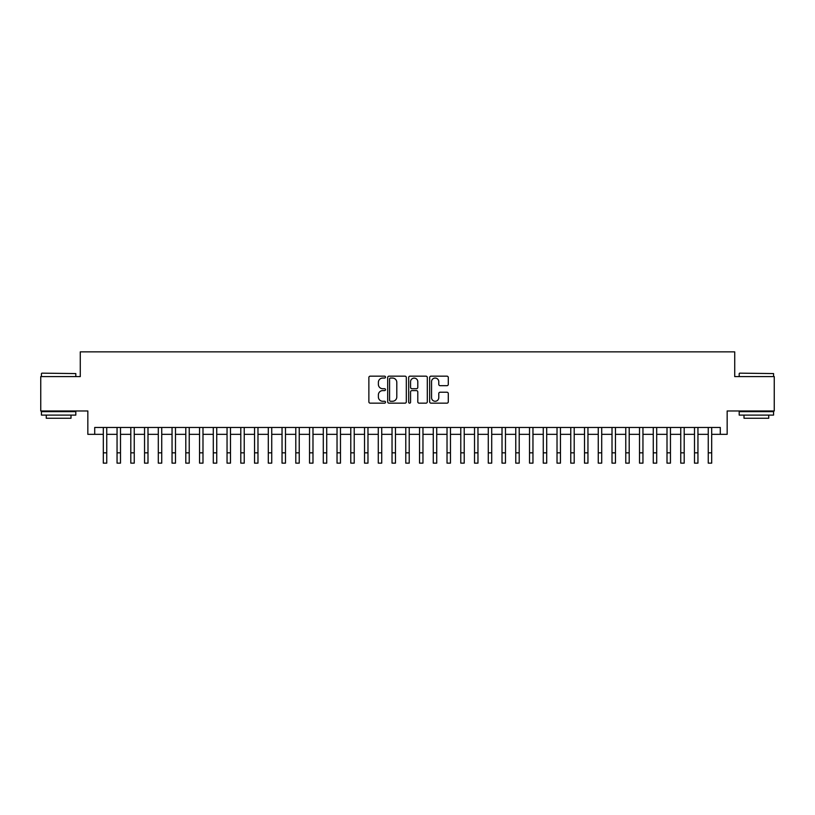 <?xml version="1.0" encoding="UTF-8"?>
<svg xmlns="http://www.w3.org/2000/svg" width="815" height="815" viewBox="0 0 815 815"><rect width="100%" height="100%" fill="white"/><g stroke="black" fill="none" stroke-linecap="round" stroke-linejoin="round"><path stroke-width="1.22" d="M385.505 377.111A0.947 0.947 0 0 0 384.558 376.163L370.224 376.163A1.345 1.345 0 0 0 368.869 377.518L368.869 401.805A1.345 1.345 0 0 0 370.224 403.16L384.558 403.16A0.947 0.947 0 0 0 385.505 402.213A0.947 0.947 0 0 0 384.558 401.265L382.704 401.265A4.32 4.32 0 0 1 378.384 396.946L378.384 394.929A4.32 4.32 0 0 1 382.704 390.609L384.558 390.609A0.947 0.947 0 0 0 385.505 389.662A0.947 0.947 0 0 0 384.558 388.714L382.704 388.714A4.32 4.32 0 0 1 378.384 384.395L378.384 382.378A4.32 4.32 0 0 1 382.704 378.058L384.558 378.058A0.947 0.947 0 0 0 385.505 377.111M446.936 385.678A1.345 1.345 0 0 0 448.291 384.334L448.291 377.518A1.345 1.345 0 0 0 446.936 376.163L431.013 376.163A1.345 1.345 0 0 0 429.668 377.518L429.668 401.805A1.345 1.345 0 0 0 431.013 403.16L446.936 403.16A1.345 1.345 0 0 0 448.291 401.805L448.291 393.574A1.345 1.345 0 0 0 446.936 392.229L440.12 392.229A1.345 1.345 0 0 0 438.776 393.574L438.776 397.659A3.606 3.606 0 0 1 435.169 401.265A3.606 3.606 0 0 1 431.553 397.659L431.553 381.664A3.606 3.606 0 0 1 435.169 378.058A3.606 3.606 0 0 1 438.776 381.664L438.776 384.334A1.345 1.345 0 0 0 440.12 385.678L446.936 385.678M94.713 434.344L94.713 427.468L720.287 427.468L720.287 434.344L727.163 434.344L727.163 410.974L774.25 410.974L774.25 376.601L734.723 376.601L734.723 351.856L80.278 351.856L80.278 376.601L40.75 376.601L40.75 410.974L87.837 410.974L87.837 434.344L103.311 434.344M406.318 377.518A1.345 1.345 0 0 0 404.974 376.163L389.04 376.163A1.345 1.345 0 0 0 387.696 377.518L387.696 401.805A1.345 1.345 0 0 0 389.04 403.16L404.974 403.16A1.345 1.345 0 0 0 406.318 401.805L406.318 377.518M410.027 376.163L425.96 376.163A1.345 1.345 0 0 1 427.305 377.518L427.305 401.805A1.345 1.345 0 0 1 425.96 403.16L419.144 403.16A1.345 1.345 0 0 1 417.789 401.805L417.789 391.954A1.345 1.345 0 0 0 416.445 390.609L411.921 390.609A1.345 1.345 0 0 0 410.566 391.954L410.566 402.213A0.947 0.947 0 0 1 409.629 403.16A0.947 0.947 0 0 1 408.682 402.213L408.682 377.518A1.345 1.345 0 0 1 410.027 376.163M106.745 434.344L117.054 434.344M120.498 434.344L130.808 434.344M134.241 434.344L144.55 434.344M147.994 434.344L158.304 434.344M161.737 434.344L172.047 434.344M175.49 434.344L185.8 434.344M189.233 434.344L199.553 434.344M202.986 434.344L213.296 434.344M216.739 434.344L227.049 434.344M230.482 434.344L240.792 434.344M244.235 434.344L254.545 434.344M257.978 434.344L268.298 434.344M271.731 434.344L282.041 434.344M285.474 434.344L295.794 434.344M299.227 434.344L309.537 434.344M312.98 434.344L323.29 434.344M326.723 434.344L337.033 434.344M340.476 434.344L350.786 434.344M354.219 434.344L364.539 434.344M367.973 434.344L378.282 434.344M381.726 434.344L392.035 434.344M395.469 434.344L405.778 434.344M409.222 434.344L419.531 434.344M422.965 434.344L433.274 434.344M436.718 434.344L447.028 434.344M450.461 434.344L460.781 434.344M464.214 434.344L474.524 434.344M477.967 434.344L488.277 434.344M491.71 434.344L502.02 434.344M505.463 434.344L515.773 434.344M519.206 434.344L529.526 434.344M532.959 434.344L543.269 434.344M546.702 434.344L557.022 434.344M560.455 434.344L570.765 434.344M574.208 434.344L584.518 434.344M587.951 434.344L598.261 434.344M601.704 434.344L612.014 434.344M615.447 434.344L625.767 434.344M629.2 434.344L639.51 434.344M642.954 434.344L653.263 434.344M656.696 434.344L667.006 434.344M670.45 434.344L680.759 434.344M684.193 434.344L694.502 434.344M697.946 434.344L708.255 434.344M711.689 434.344L720.287 434.344M390.528 378.058A0.947 0.947 0 0 0 389.58 378.995L389.58 400.318A0.947 0.947 0 0 0 390.528 401.265L392.484 401.265A4.32 4.32 0 0 0 396.803 396.946L396.803 382.378A4.32 4.32 0 0 0 392.484 378.058L390.528 378.058M417.789 381.736A3.606 3.606 0 0 0 414.183 378.119A3.606 3.606 0 0 0 410.566 381.736L410.566 387.37A1.345 1.345 0 0 0 411.921 388.714L416.445 388.714A1.345 1.345 0 0 0 417.789 387.37L417.789 381.736M103.311 452.834L106.745 452.834L106.745 463.144L103.311 463.144L103.311 427.468M106.745 452.834L106.745 427.468M41.85 373.158L75.805 373.576L41.85 373.158M58.619 415.1L41.433 415.1L41.433 411.656L75.805 411.656L75.805 415.1L58.619 415.1M70.997 415.1L70.997 418.258L46.251 418.258L46.251 415.1M739.602 373.158L773.567 373.576L739.602 373.158M756.381 415.1L739.195 415.1L739.195 411.656L773.567 411.656L773.567 415.1L756.381 415.1M768.749 415.1L768.749 418.258L744.003 418.258L744.003 415.1M117.054 452.834L120.498 452.834L120.498 463.144L117.054 463.144L117.054 427.468M120.498 452.834L120.498 427.468M130.808 452.834L134.241 452.834L134.241 463.144L130.808 463.144L130.808 427.468M134.241 452.834L134.241 427.468M144.55 452.834L147.994 452.834L147.994 463.144L144.55 463.144L144.55 427.468M147.994 452.834L147.994 427.468M158.304 452.834L161.737 452.834L161.737 463.144L158.304 463.144L158.304 427.468M161.737 452.834L161.737 427.468M172.047 452.834L175.49 452.834L175.49 463.144L172.047 463.144L172.047 427.468M175.49 452.834L175.49 427.468M185.8 452.834L189.233 452.834L189.233 463.144L185.8 463.144L185.8 427.468M189.233 452.834L189.233 427.468M199.553 452.834L202.986 452.834L202.986 463.144L199.553 463.144L199.553 427.468M202.986 452.834L202.986 427.468M213.296 452.834L216.739 452.834L216.739 463.144L213.296 463.144L213.296 427.468M216.739 452.834L216.739 427.468M227.049 452.834L230.482 452.834L230.482 463.144L227.049 463.144L227.049 427.468M230.482 452.834L230.482 427.468M240.792 452.834L244.235 452.834L244.235 463.144L240.792 463.144L240.792 427.468M244.235 452.834L244.235 427.468M254.545 452.834L257.978 452.834L257.978 463.144L254.545 463.144L254.545 427.468M257.978 452.834L257.978 427.468M268.298 452.834L271.731 452.834L271.731 463.144L268.298 463.144L268.298 427.468M271.731 452.834L271.731 427.468M282.041 452.834L285.474 452.834L285.474 463.144L282.041 463.144L282.041 427.468M285.474 452.834L285.474 427.468M295.794 452.834L299.227 452.834L299.227 463.144L295.794 463.144L295.794 427.468M299.227 452.834L299.227 427.468M309.537 452.834L312.98 452.834L312.98 463.144L309.537 463.144L309.537 427.468M312.98 452.834L312.98 427.468M323.29 452.834L326.723 452.834L326.723 463.144L323.29 463.144L323.29 427.468M326.723 452.834L326.723 427.468M337.033 452.834L340.476 452.834L340.476 463.144L337.033 463.144L337.033 427.468M340.476 452.834L340.476 427.468M350.786 452.834L354.219 452.834L354.219 463.144L350.786 463.144L350.786 427.468M354.219 452.834L354.219 427.468M364.539 452.834L367.973 452.834L367.973 463.144L364.539 463.144L364.539 427.468M367.973 452.834L367.973 427.468M378.282 452.834L381.726 452.834L381.726 463.144L378.282 463.144L378.282 427.468M381.726 452.834L381.726 427.468M392.035 452.834L395.469 452.834L395.469 463.144L392.035 463.144L392.035 427.468M395.469 452.834L395.469 427.468M405.778 452.834L409.222 452.834L409.222 463.144L405.778 463.144L405.778 427.468M409.222 452.834L409.222 427.468M419.531 452.834L422.965 452.834L422.965 463.144L419.531 463.144L419.531 427.468M422.965 452.834L422.965 427.468M433.274 452.834L436.718 452.834L436.718 463.144L433.274 463.144L433.274 427.468M436.718 452.834L436.718 427.468M447.028 452.834L450.461 452.834L450.461 463.144L447.028 463.144L447.028 427.468M450.461 452.834L450.461 427.468M460.781 452.834L464.214 452.834L464.214 463.144L460.781 463.144L460.781 427.468M464.214 452.834L464.214 427.468M474.524 452.834L477.967 452.834L477.967 463.144L474.524 463.144L474.524 427.468M477.967 452.834L477.967 427.468M488.277 452.834L491.71 452.834L491.71 463.144L488.277 463.144L488.277 427.468M491.71 452.834L491.71 427.468M502.02 452.834L505.463 452.834L505.463 463.144L502.02 463.144L502.02 427.468M505.463 452.834L505.463 427.468M515.773 452.834L519.206 452.834L519.206 463.144L515.773 463.144L515.773 427.468M519.206 452.834L519.206 427.468M529.526 452.834L532.959 452.834L532.959 463.144L529.526 463.144L529.526 427.468M532.959 452.834L532.959 427.468M543.269 452.834L546.702 452.834L546.702 463.144L543.269 463.144L543.269 427.468M546.702 452.834L546.702 427.468M557.022 452.834L560.455 452.834L560.455 463.144L557.022 463.144L557.022 427.468M560.455 452.834L560.455 427.468M570.765 452.834L574.208 452.834L574.208 463.144L570.765 463.144L570.765 427.468M574.208 452.834L574.208 427.468M584.518 452.834L587.951 452.834L587.951 463.144L584.518 463.144L584.518 427.468M587.951 452.834L587.951 427.468M598.261 452.834L601.704 452.834L601.704 463.144L598.261 463.144L598.261 427.468M601.704 452.834L601.704 427.468M612.014 452.834L615.447 452.834L615.447 463.144L612.014 463.144L612.014 427.468M615.447 452.834L615.447 427.468M625.767 452.834L629.2 452.834L629.2 463.144L625.767 463.144L625.767 427.468M629.2 452.834L629.2 427.468M639.51 452.834L642.954 452.834L642.954 463.144L639.51 463.144L639.51 427.468M642.954 452.834L642.954 427.468M653.263 452.834L656.696 452.834L656.696 463.144L653.263 463.144L653.263 427.468M656.696 452.834L656.696 427.468M667.006 452.834L670.45 452.834L670.45 463.144L667.006 463.144L667.006 427.468M670.45 452.834L670.45 427.468M680.759 452.834L684.193 452.834L684.193 463.144L680.759 463.144L680.759 427.468M684.193 452.834L684.193 427.468M694.502 452.834L697.946 452.834L697.946 463.144L694.502 463.144L694.502 427.468M697.946 452.834L697.946 427.468M708.255 452.834L711.689 452.834L711.689 463.144L708.255 463.144L708.255 427.468M711.689 452.834L711.689 427.468M41.433 376.601L41.433 373.576M49.277 411.656L49.277 410.974M67.971 411.656L67.971 410.974M75.805 376.601L75.805 373.576M739.195 376.601L739.195 373.576M747.029 411.656L747.029 410.974M765.723 411.656L765.723 410.974M773.567 376.601L773.567 373.576"/></g></svg>
